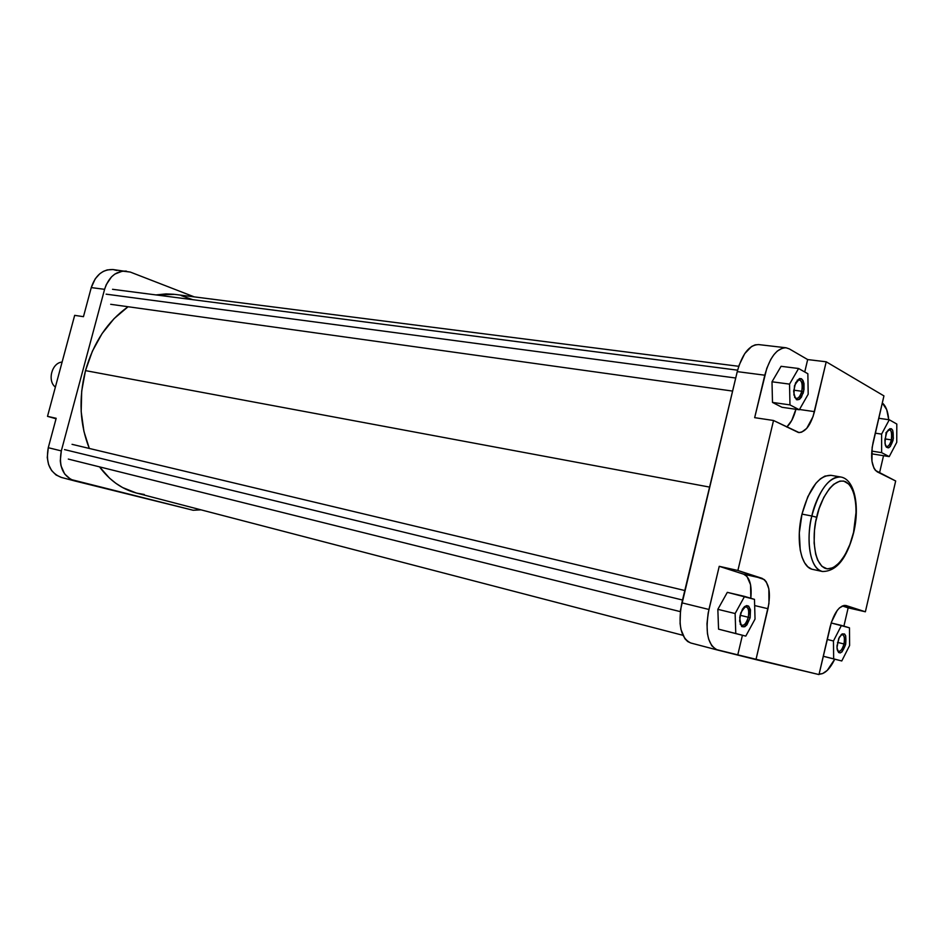<?xml version="1.0" encoding="UTF-8"?>
<svg xmlns="http://www.w3.org/2000/svg" width="944" height="944" viewBox="0 0 944 944"><rect width="100%" height="100%" fill="white"/><g stroke="black" fill="none" stroke-linecap="round" stroke-linejoin="round"><path stroke-width="1.42" d="M816.666 517.253C819.132 503.471 831.959 476.614 845.612 481.723C858.556 489.24 857.105 519.849 853.541 532.428L849.895 544.464L845.022 554.907L839.299 562.884L833.186 567.698L827.204 568.89L821.87 566.294L817.646 560.075L815.663 554.14L814.129 543.119L814.471 530.445L815.734 521.631L819.062 508.781L823.805 497.382L829.54 488.485L833.658 484.319L839.853 481.121L843.771 481.098L848.951 484.189L851.748 488.201L853.919 493.57L855.819 503.718L856.125 511.506L853.541 532.428C851.146 545.467 839.275 571.958 825.327 568.441C811.84 562.364 812.796 530.434 816.666 517.253L811.84 516.002L816.666 517.253M853.695 532.499C859.925 506.81 854.898 479.174 840.691 476.991C826.33 475.221 814.436 502.291 811.84 516.002C819.05 490.078 828.667 477.074 840.691 476.991L830.921 475.316C818.826 475.375 809.185 488.308 801.987 514.114L811.84 516.002L801.987 514.114C795.473 540.546 801.019 567.651 812.749 569.409L822.436 571.498C810.778 569.751 805.315 542.552 811.84 516.002C807.427 530.127 806.613 567.356 822.436 571.498C836.502 571.498 846.91 558.553 853.671 532.652M794.6 397.412C797.409 399.678 799.792 397.625 801.775 391.264L803.604 391.748C798.895 402.569 795.58 402.451 793.644 391.406L795.58 382.839L799.462 378.544L801.444 378.733L803.037 380.526L804.005 383.618L804.005 389.66L801.456 397.129L799.485 399.336L796.476 399.725L793.88 394.875L794.506 385.718C800.878 375.028 803.91 377.034 803.604 391.748L801.775 391.264C800.465 396.008 798.624 398.403 796.252 398.451L794.6 397.412M885.625 445.957C887.867 447.385 889.791 445.367 891.384 439.88L893.036 440.317C889.779 449.226 887.077 450.158 884.941 443.102L885.944 434.37L887.313 431.255L889.838 428.706L891.455 428.788L892.729 430.311L893.39 438.429L890.381 446.394L888.67 447.798L886.345 447.161L885.295 445.013L884.882 439.987L886.723 432.387C891.856 426.086 893.956 428.729 893.036 440.317L891.384 439.88C890.216 444.258 888.634 446.477 886.652 446.536L885.625 445.957M837.493 650.699C839.936 652.41 842.095 650.168 843.971 643.961L845.647 644.386C841.859 654.322 838.968 655.396 836.974 647.608L838.709 638.498L842.131 633.896L844.597 634.026L845.718 635.89L845.647 644.386L842.001 651.891L840.207 652.929L838.614 652.505L837.139 649.307L836.986 645.92L839.334 637.212C844.526 631.158 846.626 633.554 845.647 644.386L843.971 643.961C842.591 648.953 840.774 651.443 838.52 651.407L837.493 650.699M740.143 624.102C743.188 626.851 745.902 624.574 748.285 617.258L750.15 617.73C744.427 629.99 740.957 629.849 739.73 617.293L742.421 609.21L744.509 606.65L746.692 605.576L748.639 606.142L750.48 609.789L750.15 617.73L746.916 624.869L744.757 626.745L741.713 626.58L739.6 621.152L740.721 612.975C747.377 602.272 750.527 603.865 750.15 617.73L748.285 617.258C746.716 622.78 744.545 625.494 741.772 625.4L740.143 624.102M837.481 642.368L843.971 643.961L837.481 642.368M740.084 615.252L748.285 617.258L740.084 615.252M793.715 390.167L801.775 391.264L793.715 390.167M884.976 438.913L891.384 439.88L884.976 438.913M758.598 344.595L755.176 344.855L751.589 346.483L744.733 353.611L739.223 364.927L737.252 371.629L764.793 375.205L754.669 417.661L773.525 420.493L798.447 432.517C805.35 432.411 810.695 425.449 814.46 411.631L799.497 409.484L814.46 411.631L826.212 361.8L807.675 359.57L826.212 361.8L883.938 395.89L873.07 442.547C870.238 457.687 871.654 467.469 877.295 471.882L895.679 480.992L865.377 611.783L848.16 607.842L843.901 626.143L848.16 607.842L842.272 605.942L865.377 611.783L845.812 605.458C839.334 605.387 834.095 612.562 830.083 626.969L818.991 674.571L737.783 654.841L742.421 635.265L737.783 654.841L716.107 649.507L711.788 645.767L708.684 639.23L707.445 633.589L706.973 623.76L708.177 613.057L719.234 566.317L743.66 574.188L746.987 576.477L750.551 584.702L750.822 598.272C752.038 585.115 749.654 577.079 743.66 574.188L719.234 566.317L737.889 570.483L773.525 420.493L799.084 432.588L801.633 432.175L806.742 428.375L813.044 416.599L826.212 361.8L883.938 395.89L872.15 447.409L871.961 461.286L873.955 468.177L875.489 470.466L895.679 480.992L865.377 611.783L844.089 605.387L839.523 607.865L837.234 610.426L831.416 622.202L818.991 674.571L755.967 659.62L768.959 603.476L768.853 588.879L766.28 581.858L764.345 579.604L737.889 570.483L773.525 420.493L754.669 417.661L766.764 368.42L770.729 359.487L773.891 354.696L777.301 351.062L782.611 348.053L786.081 347.781L789.326 348.902L807.675 359.57L804.736 371.971L807.675 359.57L789.326 348.902L785.998 347.77C776.888 348.017 769.82 357.162 764.793 375.205L737.252 371.629L680.506 609.93L680.081 623.571L681.002 629.565L684.896 638.722L687.716 641.542L690.784 642.994L717.369 649.979M727.317 592.348L717.841 609.328L718.561 629.164L745.784 636.114L755.035 619.087L754.48 599.369L744.568 596.396L735.128 613.541L735.777 633.518L745.784 636.114L728.662 631.784L745.784 636.114L755.035 619.087L754.48 599.369L727.317 592.348L744.568 596.396L735.128 613.541L717.841 609.328L727.317 592.348M834.744 659.183L827.251 670.405L822.672 673.556L819.097 674.122C824.619 674.24 829.835 669.261 834.744 659.183M823.262 656.269L841.777 660.965L849.612 645.495L849.47 627.819L841.446 625.412L833.458 640.988L833.658 658.865L841.777 660.965L825.658 656.882L841.777 660.965L849.612 645.495L849.47 627.819L831.168 622.969L841.446 625.412L833.458 640.988L827.18 639.442L833.458 640.988L833.658 658.865L823.262 656.233M882.286 402.958L886.723 409.684L888.729 419.691C887.985 411.383 885.838 405.814 882.286 402.958M883.525 455.704L879.513 472.979L883.525 455.704M871.595 453.344L872.905 454.017L871.595 453.344M795.91 409.283L791.733 420.469L786.777 427.054C790.824 423.242 793.869 417.319 795.91 409.283M781.077 366.307L772.003 381.789L772.487 402.415L781.951 407.277L772.487 402.415L789.963 404.893L799.32 409.779L808.182 394.226L807.852 373.73L798.589 368.502L789.55 384.114L789.963 404.893L799.32 409.779L781.951 407.277L799.32 409.779L808.182 394.226L807.852 373.73L798.589 368.502L781.077 366.307L798.589 368.502L789.55 384.114L772.003 381.789L781.077 366.307M831.015 475.339L824.914 476.095L820.407 478.82L815.935 483.257L807.852 496.615L801.987 514.114L799.308 532.947L800.229 550.057L802.011 557.09L804.571 562.73L807.804 566.778L811.58 569.079M785.998 347.77L758.598 344.584C749.359 344.808 742.244 353.823 737.252 371.629L681.851 602.827L708.944 609.47L719.234 566.317L737.889 570.483L762.068 578.318L743.66 574.188L762.068 578.318C769.089 582.342 771.059 592.466 767.968 608.715L754.645 605.552L767.968 608.715L755.967 659.62L717.558 650.038C707.693 645.212 704.826 631.689 708.944 609.47L681.851 602.827C677.78 624.763 680.754 638.144 690.772 642.994L717.558 650.038M888.292 429.874L889.46 429.626C891.761 430.712 892.399 434.122 891.384 439.88C892.186 429.756 890.345 427.455 885.861 432.954M797.208 380.208L799.108 379.641C802.011 380.892 802.896 384.763 801.775 391.264C802.907 382.709 801.397 379.028 797.208 380.208M744.049 607.075L746.055 606.673C748.627 607.924 749.371 611.452 748.285 617.258C749.442 609.458 748.037 606.06 744.049 607.075M841.116 634.687L842.331 634.533C844.408 635.595 844.951 638.734 843.971 643.961C845.033 637.412 844.089 634.321 841.116 634.687M803.108 393.542L801.173 393.282M772.003 381.789L789.55 384.114L789.963 404.893L772.487 402.415L772.003 381.789M881.625 452.648L889.236 456.601L896.753 442.335L896.8 424.033L889.272 419.773L881.613 434.11L881.625 452.648L889.236 456.601L872.905 454.017L889.236 456.601L896.753 442.335L896.8 424.033L889.272 419.773L878.722 418.275L889.272 419.773L881.613 434.11L875.253 433.166L881.613 434.11L881.625 452.648L871.737 451.09L881.625 452.648M717.841 609.328L735.128 613.541L735.777 633.518L718.561 629.164L717.841 609.328M85.491 370.614L709.581 487.092L85.491 370.614L81.703 391.076L81.184 411.667L83.945 431.467L89.326 448.447C79.756 424.399 78.482 398.451 85.491 370.614C93.539 342.448 107.734 321.149 128.077 306.741L114.082 318.624L102.07 333.586L92.394 351.168L85.491 370.614M738.751 366.307L174.652 294.375L155.984 294.917L166.109 293.903L173.755 294.268M192.635 299.661L181.224 295.602M136.29 493.004C121.894 489.181 109.634 480.461 99.533 466.867L109.598 478.207L115.888 483.328L122.578 487.541L136.314 493.004L682.901 635.3M136.868 493.146L144.326 494.503M74.281 480.826L61.277 477.404C49.831 472.861 45.501 462.949 48.274 447.704L61.313 450.902L104.595 289.324L61.313 450.902C58.516 466.289 62.835 476.26 74.293 480.838L193.19 510.267L201.001 509.843L193.19 510.267L70.8 479.458L64.64 473.959L60.971 465.675L60.274 460.873L61.313 450.902L48.274 447.704L56.18 418.286L48.274 447.704L47.259 457.592L48.604 464.601L51.625 470.572L56.062 474.985L61.502 477.463M116.879 270.503L113.079 269.547M112.985 269.536L107.191 269.925L103.368 271.376L99.804 273.736L95.25 278.787L91.261 287.59L83.461 316.677L91.261 287.59L104.595 289.324L106.259 284.651L111.522 276.852L114.908 274.043L122.531 271.117L130.272 272.061L194.216 296.864L130.272 272.061L112.973 269.536C102.625 269.241 95.379 275.259 91.261 287.59L104.595 289.324C108.749 276.875 115.994 270.798 126.366 271.093M74.67 315.355L47.507 416.351L56.05 418.77L47.507 416.351L74.67 315.355L83.461 316.677L74.67 315.355M56.18 418.286L47.507 416.351L56.18 418.286M62.103 362.083C51.932 362.649 47.035 380.798 55.377 387.111C47.035 380.798 51.932 362.649 62.103 362.083M64.511 449.592L682.524 600.018L64.511 449.592M106.129 294.162L735.718 378.013L106.129 294.162M72.051 444.329L684.801 590.519M68.298 459.079L680.294 611.629M112.537 289.301L737.606 370.178M110.684 304.31L732.591 391.076"/></g></svg>
